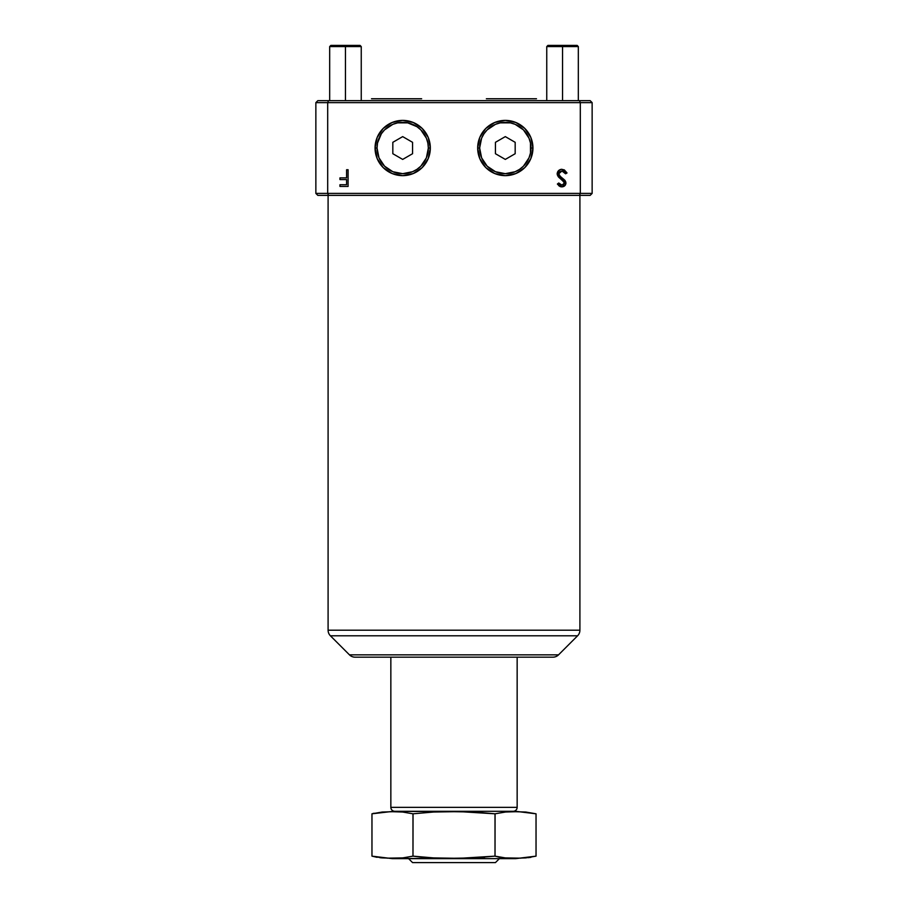<?xml version="1.0" encoding="UTF-8"?>
<svg xmlns="http://www.w3.org/2000/svg" width="908" height="908" viewBox="0 0 908 908"><rect width="100%" height="100%" fill="white"/><g stroke="black" fill="none" stroke-linecap="round" stroke-linejoin="round"><path stroke-width="1.36" d="M486.359 98.756L536.492 98.756L486.359 98.756M329.672 100.652L329.672 46.58L345.46 46.58L345.46 45.4L330.853 45.4L345.46 45.4L345.46 46.58L329.672 46.58L330.853 45.4M360.067 45.4L345.46 45.4L360.067 45.4L361.248 46.58L345.46 46.58L345.46 100.652L345.46 46.58L361.248 46.58L361.248 100.652M430.165 857.765L431.05 857.81M413.038 813.795L412.981 856.142L433.468 857.901L454 858.242L474.544 857.901L495.019 856.142L505.257 857.901L515.528 858.242L525.8 857.901L536.038 856.142L515.528 858.65L392.472 858.65L454 858.242L433.468 857.901L412.981 856.142L402.743 857.901L387.341 858.162L371.962 856.142L382.211 857.901L392.472 858.242L402.743 857.901L412.981 856.142L412.981 813.806L433.457 812.036L454 811.707L392.472 811.287L515.528 811.287L454 811.287L495.019 813.806L505.586 812.013M402.743 812.036L412.981 813.806L402.743 812.036L392.472 811.707L402.743 812.036L412.981 813.806L433.457 812.036L454 811.707L474.544 812.036L495.019 813.806L474.532 812.036M382.211 812.036L392.472 811.707L382.2 812.036L371.962 813.806L382.211 812.036M374.062 813.227L371.962 813.806L371.962 856.142L371.962 813.806L393.652 811.287M408.611 858.65L412.561 862.6L495.439 862.6L499.389 858.65L495.439 862.6L412.561 862.6L408.611 858.65M532.939 148.015L530.964 148.015A25.651 25.651 0 0 1 505.313 173.678A25.651 25.651 0 0 1 479.651 148.015L477.676 148.015A27.626 27.626 0 0 0 505.313 175.641A27.626 27.626 0 0 0 532.939 148.015A27.626 27.626 0 0 1 505.313 175.641A27.626 27.626 0 0 1 477.676 148.015L479.787 137.448L485.769 128.482L494.735 122.489L505.313 120.389L515.88 122.489L524.847 128.482L530.84 137.448L532.939 148.015L530.84 158.594L524.847 167.56L515.88 173.542L505.313 175.641L494.735 173.542L485.769 167.56L479.787 158.594L477.676 148.015A27.626 27.626 0 0 1 505.313 120.389A27.626 27.626 0 0 1 532.939 148.015A27.626 27.626 0 0 0 505.313 120.389A27.626 27.626 0 0 0 477.676 148.015L479.651 148.015L481.603 157.833L487.165 166.164L495.496 171.726L505.313 173.678L515.131 171.726L519.558 169.353L523.451 166.164L529.012 157.833L530.476 153.021L530.476 143.01L529.012 138.198L523.451 129.878L515.131 124.317L510.319 122.852L500.308 122.852L495.496 124.317L487.165 129.878L483.975 133.771L481.603 138.198L479.651 148.015A25.651 25.651 0 0 1 505.313 122.364A25.651 25.651 0 0 1 530.964 148.015L532.939 148.015M430.324 148.015L428.349 148.015A25.651 25.651 0 0 1 402.687 173.678A25.651 25.651 0 0 1 377.036 148.015L375.061 148.015A27.626 27.626 0 0 0 402.687 175.641A27.626 27.626 0 0 0 430.324 148.015A27.626 27.626 0 0 1 402.687 175.641A27.626 27.626 0 0 1 375.061 148.015L377.161 137.448L383.153 128.482L392.12 122.489L402.687 120.389L413.265 122.489L422.231 128.482L428.213 137.448L430.324 148.015L428.213 158.594L422.231 167.56L413.265 173.542L402.687 175.641L392.12 173.542L383.153 167.56L377.161 158.594L375.061 148.015A27.626 27.626 0 0 1 402.687 120.389A27.626 27.626 0 0 1 430.324 148.015A27.626 27.626 0 0 0 402.687 120.389A27.626 27.626 0 0 0 375.061 148.015L377.036 148.015L378.988 157.833L384.549 166.164L392.869 171.726L402.687 173.678L412.504 171.726L416.942 169.353L420.835 166.164L426.397 157.833L428.349 148.015L427.85 143.01L426.397 138.198L420.835 129.878L416.942 126.689L407.692 122.852L397.681 122.852L392.869 124.317L384.549 129.878L381.36 133.771L377.524 143.01L377.036 148.015A25.651 25.651 0 0 1 402.687 122.364A25.651 25.651 0 0 1 428.349 148.015L430.324 148.015M513.202 811.287A3.95 3.95 0 0 0 517.151 807.348L390.849 807.348A3.95 3.95 0 0 0 394.798 811.287A3.95 3.95 0 0 1 390.849 807.348L517.151 807.348L517.151 657.165L517.151 807.348A3.95 3.95 0 0 1 513.202 811.287M390.849 657.165L390.849 807.348L390.849 657.165M355.051 657.165L552.949 657.165A7.888 7.888 0 0 0 558.534 654.85L349.466 654.85A7.888 7.888 0 0 0 355.051 657.165A7.888 7.888 0 0 1 349.466 654.85L558.534 654.85L577.59 635.793L330.41 635.793L349.466 654.85L330.41 635.793L577.59 635.793A7.888 7.888 0 0 0 579.906 630.209L328.094 630.209A7.888 7.888 0 0 0 330.41 635.793A7.888 7.888 0 0 1 328.094 630.209L579.906 630.209L579.906 195.379L579.906 630.209A7.888 7.888 0 0 1 577.59 635.793L558.534 654.85A7.888 7.888 0 0 1 552.949 657.165M328.094 195.379L328.094 630.209L328.094 195.379M515.528 811.707L525.789 812.036L536.038 813.806L525.789 812.036L515.528 811.707L505.257 812.036L495.019 813.806L495.019 856.142L495.064 813.784M590.166 195.379L317.834 195.379L315.859 193.404L315.859 102.627L315.859 193.404L580.303 193.404L580.303 102.627L327.697 102.627L327.697 193.404L327.697 102.627L315.859 102.627L317.834 100.652L590.166 100.652L592.141 102.627L580.303 102.627L580.303 193.404L592.141 193.404L592.141 102.627L592.141 193.404L590.166 195.379L592.141 193.404L580.303 193.404L579.486 195.379L580.303 193.404L327.697 193.404L328.514 195.379L317.834 195.379L315.859 193.404L327.697 193.404L328.514 195.379L590.166 195.379M346.595 169.728L348.093 169.728L346.595 169.728L348.093 169.728L348.093 186.435L339.955 186.435L339.955 184.721L346.595 184.721L346.595 179.58L339.955 179.58L339.955 177.866L346.595 177.866L346.595 169.728L346.595 177.866L339.955 177.866L339.955 179.58L346.595 179.58L346.595 184.721L339.955 184.721L339.955 186.435L348.093 186.435L348.093 169.728L348.093 186.435L339.955 186.435L339.955 184.721M557.16 173.825L558.613 170.591L561.485 169.319L564.322 169.898L567.023 172.951L565.605 173.791L564.129 171.896L561.938 171.01L559.691 171.76L558.738 173.246L559.578 175.88L565.809 181.941L565.253 185.198L562.222 186.844L559.839 186.39L557.376 184.04L558.738 183.007L560.996 184.982L562.892 185.028L564.254 183.904L564.345 182.326L558.477 176.958L557.16 173.825L564.447 183.03L561.995 185.153L558.738 183.007L557.376 184.04L561.836 186.866C564.311 186.708 565.684 185.402 565.945 182.962L565.014 180.42L559.26 175.482L558.67 173.848L561.938 171.01L565.605 173.791L567.023 172.951L561.938 169.297C559.101 169.512 557.501 171.022 557.16 173.825M551.054 657.165L355.527 657.165M410.495 811.287L515.233 811.287M395.128 811.287L406.444 811.287M580.303 102.627L327.697 102.627L328.514 100.652L579.486 100.652L580.303 102.627L579.486 100.652L590.166 100.652L592.141 102.627L580.303 102.627M327.697 102.627L315.859 102.627L317.834 100.652L328.514 100.652L327.697 102.627M339.955 179.58L339.955 177.866M567.023 172.951L565.605 173.791L563.902 171.714M562.54 171.067L561.632 171.022M559.271 172.179L558.67 173.848L560.679 176.912M558.67 173.848L559.26 175.482L558.681 173.542M562.279 178.15L563.686 179.205M565.877 183.757L564.81 185.709M564.424 186.026L561.485 186.844M561.121 186.81L560.497 186.662M560.463 186.651L559.85 186.401M559.249 186.038L558.647 185.527M557.58 184.313L558.738 183.007M559.737 184.154L560.996 184.982M561.496 185.107L563.312 184.857L564.447 183.03L563.834 181.396M563.777 181.328L562.245 180.022M559.737 178.161L558.965 177.469M558.204 176.617L557.262 174.688M557.762 171.623L560.123 169.626M560.179 169.603L561.008 169.376M560.679 176.924L559.93 176.243M505.313 136.62L515.177 142.318L515.177 153.713L505.313 159.411L495.439 153.713L495.439 142.318L505.313 136.62L515.177 142.318L515.177 153.713L505.313 159.411L495.439 153.713L495.439 142.318L505.313 136.62M402.687 136.62L412.561 142.318L412.561 153.713L402.687 159.411L392.824 153.713L392.824 142.318L402.687 136.62L412.561 142.318L412.561 153.713L402.687 159.411L392.824 153.713L392.824 142.318L402.687 136.62M536.038 856.142L536.038 813.806L536.038 856.142L520.659 858.162L505.257 857.901L495.019 856.142L454 858.65L392.767 858.65M530.919 857.322L528.172 857.685M505.143 857.901L502.896 857.685M525.8 812.036L536.038 813.806L515.528 811.287M484.6 857.334L479.276 857.685M433.15 857.89L428.724 857.685M423.196 857.322L412.981 856.142M407.783 857.334L405.116 857.685M382.098 857.901L379.85 857.685M377.081 857.322L371.962 856.142L392.472 858.65M494.849 856.165L500.138 857.322M498.265 856.982L500.047 857.311M454 858.65L515.528 858.65L454 858.65M421.641 98.756L371.508 98.756L421.641 98.756M546.752 46.58L562.54 46.58L562.54 45.4L547.933 45.4L562.54 45.4L562.54 46.58L546.752 46.58L547.933 45.4L546.752 46.58L546.752 100.652L546.752 46.58M577.148 45.4L562.54 45.4L577.148 45.4L578.328 46.58L562.54 46.58L562.54 100.652L562.54 46.58L578.328 46.58L578.328 100.652"/></g></svg>
